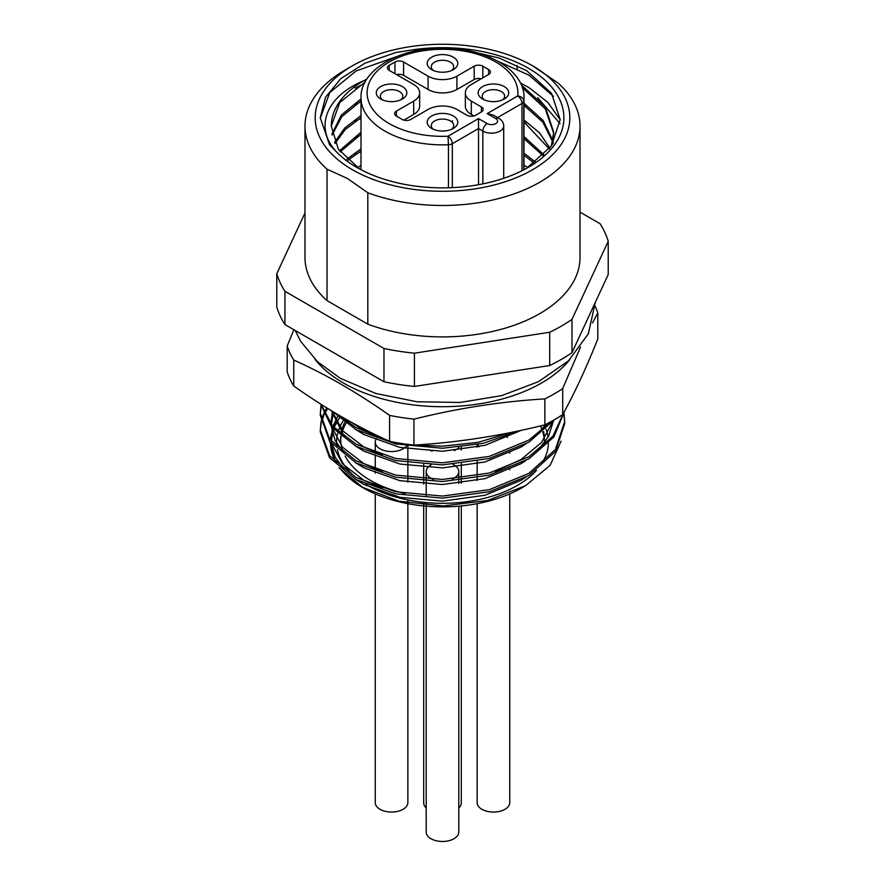 <?xml version="1.0" encoding="UTF-8"?>
<svg xmlns="http://www.w3.org/2000/svg" width="885" height="885" viewBox="0 0 885 885"><rect width="100%" height="100%" fill="white"/><g stroke="black" fill="none" stroke-linecap="round" stroke-linejoin="round"><path stroke-width="1.33" d="M361.003 165.362L358.436 167.044A111.211 64.207 0 0 0 357.551 167.63M461.306 505.932L461.306 802.651A18.806 10.863 180 0 1 458.795 808.071M459.094 447.257A18.806 10.863 180 0 1 454.27 450.62M432.134 451.217A18.806 10.863 180 0 1 429.203 449.834M320.956 422.399L320.259 431.758L329.563 457.722L356.058 479.581L395.717 493.841L442.5 498.166L489.283 491.761L528.942 475.422L555.437 451.483L564.741 423.439L564.132 414.08M564.73 422.399L563.944 415.12M563.734 414.08L563.513 413.096M320.259 429.679L329.563 455.642L356.058 477.502L395.717 491.761L442.5 496.087L489.283 489.682L528.942 473.342L555.437 449.403L564.741 421.36M320.956 405.761L320.259 415.12L329.563 441.084L356.058 462.944L395.717 477.203L442.5 481.54L489.283 475.123L528.942 458.784L553.91 436.98L564.519 411.259M320.259 413.041L329.563 439.004L356.058 460.864L395.717 475.123L442.5 479.46L489.283 473.044L528.942 456.704L552.915 436.194L564.143 411.934M320.669 404.047L331.643 427.068L356.058 446.305L395.717 460.565L442.5 464.902L489.283 458.485L528.942 442.146L554.298 419.822M321.089 404.312L332.572 426.072L356.058 444.226L395.717 458.485L442.5 462.822L489.283 456.406L528.942 440.066L551.322 421.503M332.417 411.348L356.058 429.679L395.717 443.938L442.5 448.264L483.177 443.352L519.506 430.685M337.207 414.202L356.058 427.599L384.754 439.126M415.386 445.011L442.5 446.184L478.132 442.345L511.099 432.433M327.682 408.45L324.463 414.08M323.976 415.12L321.421 422.399M321.178 423.439L320.27 430.718M326.742 407.863L323.976 413.041M323.523 414.08L321.178 421.36M321.697 404.71L321.421 405.761M321.178 406.801L320.27 414.08M561.123 441.128L550.138 465.3L525.513 485.71L521.741 487.901A112.052 64.694 180 0 1 363.27 487.901L338.999 467.811M525.513 485.71L487.58 500.523L443.164 505.954L398.969 501.209L361.766 487.038M362.518 487.458A112.052 64.694 180 0 1 340.88 469.404M336.942 463.862A112.052 64.694 180 0 1 330.448 442.234M331.997 431.426A112.052 64.694 180 0 1 332.937 428.572M335.338 462.291L329.95 441.593M330.072 439.668L332.826 428.606M344.741 418.572A105.946 61.165 0 0 0 343.889 419.789M342.982 421.183A105.946 61.165 0 0 0 338.125 431.681M337.661 433.34A105.946 61.165 0 0 0 336.919 447.202M337.362 449.702A105.946 61.165 0 0 0 355.991 477.469M365.859 484.383A105.946 61.165 0 0 0 367.585 485.4A105.946 61.165 0 0 0 536.41 470.466M344.663 422.444A101.863 58.808 0 0 0 340.957 434.126M340.747 436.028A101.863 58.808 0 0 0 340.637 438.827A101.863 58.808 0 0 0 343.557 452.81M345.084 456.029A101.863 58.808 0 0 0 370.472 480.411A101.863 58.808 0 0 0 405.02 493.509M540.414 425.928A101.863 58.808 180 0 1 541.974 429.468M542.859 432.079A101.863 58.808 180 0 1 544.33 440.487M544.363 438.827A101.863 58.808 0 0 0 543.567 431.46M376.468 438.606A16.295 9.414 0 0 0 375.262 442.146A16.295 9.414 0 0 0 380.041 448.806A16.295 9.414 0 0 0 406.503 445.918M375.262 493.907L375.262 802.651A16.295 9.414 0 0 0 380.041 809.299A16.295 9.414 0 0 0 397.808 811.346A16.295 9.414 0 0 0 407.863 802.651L407.863 503.676M507.559 437.455A16.295 9.414 0 0 0 506.353 436.405M477.137 503.676L477.137 802.651A16.295 9.414 0 0 0 481.905 809.299A16.295 9.414 0 0 0 499.671 811.346A16.295 9.414 0 0 0 509.738 802.651L509.738 493.907M431.106 464.835A16.295 9.414 0 0 0 426.205 471.561A16.295 9.414 0 0 0 430.973 478.21A16.295 9.414 0 0 0 433.639 479.46M452.445 479.017A16.295 9.414 0 0 0 458.795 471.561A16.295 9.414 0 0 0 454.027 464.902A16.295 9.414 0 0 0 453.109 464.415M426.205 506.154L426.205 832.055A16.295 9.414 0 0 0 430.973 838.714A16.295 9.414 0 0 0 448.739 840.75A16.295 9.414 0 0 0 458.795 832.055L458.795 506.154M352.462 169.754A127.34 73.521 0 0 0 532.538 169.754A127.34 73.521 0 0 0 532.538 65.789A127.34 73.521 0 0 0 532.538 65.778L557.97 82.958A137.518 79.396 180 0 1 580.018 126.079A137.518 79.396 180 0 1 508.222 195.828A137.518 79.396 180 0 1 367.806 192.753L347.418 178.482L327.03 169.212A137.518 79.396 180 0 1 304.982 126.079A137.518 79.396 180 0 1 345.261 69.937L352.462 65.789A127.34 73.521 0 0 0 352.462 169.754M436.028 48.321L412.886 49.792A121.4 70.092 180 0 1 528.345 68.2A121.4 70.092 180 0 1 528.345 167.331A121.4 70.092 180 0 1 356.655 167.331A121.4 70.092 180 0 1 338.313 153.747C313.777 129.94 323.932 97.328 363.857 80.679A111.211 64.207 0 0 0 331.289 126.079L339.751 102.549L365.062 82.117M526.431 168.404L551.421 145.959L560.194 119.674L551.554 93.368L526.852 70.789L499.184 58.023L466.561 50.334M484.294 99.883A11.206 6.472 180 0 1 482.225 96.144A11.206 6.472 180 0 1 485.511 91.564A11.206 6.472 180 0 1 501.352 91.564A11.206 6.472 180 0 1 504.638 96.144A11.206 6.472 180 0 1 502.569 99.883M482.635 86.575A15.277 8.817 180 0 1 504.24 86.575A15.277 8.817 180 0 1 504.24 99.054L504.24 99.054A15.277 8.817 180 0 1 482.635 99.054A15.277 8.817 180 0 1 482.635 86.575M433.362 129.287A11.206 6.472 180 0 1 431.294 125.548A11.206 6.472 180 0 1 434.579 120.968A11.206 6.472 180 0 1 450.421 120.968A11.206 6.472 180 0 1 453.706 125.548A11.206 6.472 180 0 1 451.638 129.287M431.692 115.979A15.277 8.817 180 0 1 453.308 115.979A15.277 8.817 180 0 1 453.308 128.458L453.308 128.458A15.277 8.817 180 0 1 431.692 128.458A15.277 8.817 180 0 1 431.692 115.979M382.431 99.883A11.206 6.472 180 0 1 380.362 96.144A11.206 6.472 180 0 1 383.647 91.564A11.206 6.472 180 0 1 399.489 91.564A11.206 6.472 180 0 1 402.775 96.144A11.206 6.472 180 0 1 400.706 99.883M380.76 86.575A15.277 8.817 180 0 1 402.365 86.575A15.277 8.817 180 0 1 402.365 99.054L402.365 99.054A15.277 8.817 180 0 1 380.76 99.054A15.277 8.817 180 0 1 380.76 86.575M433.362 70.479A11.206 6.472 180 0 1 431.294 66.729A11.206 6.472 180 0 1 434.579 62.16A11.206 6.472 180 0 1 450.421 62.16A11.206 6.472 180 0 1 453.706 66.729A11.206 6.472 180 0 1 451.638 70.479M431.692 57.171A15.277 8.817 180 0 1 453.308 57.171A15.277 8.817 180 0 1 453.308 69.65L453.308 69.65A15.277 8.817 180 0 1 431.692 69.65A15.277 8.817 180 0 1 431.692 57.171M389.577 441.327A157.895 91.155 0 0 0 401.635 443.496A157.895 91.155 0 0 0 413.959 445.1L413.959 419.147A157.895 91.155 180 0 1 401.635 417.543A157.895 91.155 180 0 1 389.577 415.375L389.577 441.327C357.628 427.024 325.68 408.582 293.743 386.004A157.895 91.155 180 0 1 287.205 371.921L287.205 345.969L293.864 329.718M569.973 359.343A140.073 80.867 180 0 1 406.248 403.947A140.073 80.867 180 0 1 315.027 359.343M293.743 386.004L293.743 360.04A157.895 91.155 180 0 1 287.205 345.969M293.743 360.04C325.68 374.344 357.628 392.785 389.577 415.375M332.14 135.062L341.765 116.676L361.003 101.012M331.93 134.022L341.356 115.072L361.003 98.932M335.061 143.447L345.25 129.553L361.003 117.65M334.585 142.397L344.785 127.938L361.003 115.57M340.216 151.844L361.003 134.288M339.442 150.793L361.003 132.208M348.004 160.251L361.003 150.915M346.865 159.2L361.003 148.835M357.529 167.619L358.436 167.044M522.327 87.648L545.237 108.778L553.7 133.358M521.287 84.927L545.293 106.775L553.711 132.319L552.461 144.399M553.711 132.319L551.333 146.091M523.997 105.359L542.848 122.174L552.616 141.677M552.848 142.717L553.014 143.536M523.997 103.279L543.224 120.581L552.848 140.638M553.048 141.677L553.28 143.082M523.997 121.997L549.242 148.901M523.997 119.918L539.662 133.004L549.851 148.116M523.997 138.624L543.08 155.738M523.997 136.544L543.976 154.842M523.997 155.262L534.341 163.128M523.997 153.182L535.591 162.187M331.289 126.09L331.289 126.079A111.211 64.207 0 0 0 331.289 126.09L338.335 149.189L359.819 169.09M363.857 80.679L366.844 79.119M520.314 82.847L528.942 87.615L547.859 102.394L560.194 119.796M338.313 153.747L329.563 144.775L320.259 117.771L325.503 97.306L340.813 78.599L364.863 63.244L395.717 52.569L412.886 49.792M320.259 118.302L329.751 92.593L356.058 70.977L397.122 56.43M498.366 61.452L528.942 75.136L553.468 96.377M355.117 88.135L364.377 83.478M522.482 88.124L525.812 89.949M537.704 97.693L560.006 123.568M355.117 104.773L361.003 101.698M523.997 105.569L525.812 106.576M355.117 121.411L361.003 118.324M523.997 122.207L525.812 123.214M355.117 138.038L361.003 134.963M523.997 138.834L525.812 139.852M355.117 154.676L361.003 151.6M523.997 155.472L525.812 156.49M592.485 322.881L597.795 313.002L597.795 338.966C586.102 368.304 574.409 393.493 562.716 414.545L562.716 388.581A157.895 91.155 180 0 1 544.861 398.892L544.861 424.855C501.231 435.741 457.589 442.489 413.959 445.1M562.716 414.545A157.895 91.155 180 0 1 544.861 424.855M562.716 388.581L580.527 347.075M595.229 306.365A157.895 91.155 180 0 1 597.795 313.002M413.959 419.147C457.589 408.25 501.231 401.502 544.861 398.892M481.152 78.82A6.118 3.529 0 0 0 474.194 79.506L456.903 89.485A20.377 11.759 180 0 1 428.097 89.485L403.604 75.347A6.118 3.529 0 0 0 396.646 74.661M413.682 114.442L413.682 101.133A20.377 11.759 0 0 0 419.656 92.814L419.656 106.123A20.377 11.759 180 0 1 413.682 114.442L403.848 120.117M473.951 115.957L471.318 114.442A20.377 11.759 180 0 1 465.344 106.123L465.344 92.814A20.377 11.759 0 0 0 471.318 101.133L481.396 106.952A6.118 3.529 180 0 1 483.188 109.452A6.118 3.529 180 0 1 481.396 111.941L475.632 115.271A6.118 3.529 180 0 1 466.992 115.271L456.903 109.452A20.377 11.759 0 0 0 428.097 109.452L410.806 119.431A6.118 3.529 180 0 1 402.166 119.431L396.403 116.101A6.118 3.529 180 0 1 394.61 113.612A6.118 3.529 180 0 1 396.403 111.112L396.403 116.101M465.344 92.814A20.377 11.759 0 0 1 471.318 84.495L488.597 74.517A6.118 3.529 180 0 0 490.39 72.017A6.118 3.529 180 0 0 488.597 69.528L482.834 66.198L482.834 77.847M428.097 89.485L428.097 76.176A20.377 11.759 0 0 0 456.903 76.176L474.194 66.198A6.118 3.529 180 0 1 482.834 66.198M428.097 76.176L403.604 62.038L403.604 75.347M389.201 65.368L389.201 70.358A6.118 3.529 180 0 1 387.409 67.857A6.118 3.529 180 0 1 389.201 65.368L394.964 62.038A6.118 3.529 180 0 1 403.604 62.038M389.201 70.358L413.682 84.495A20.377 11.759 0 0 1 419.656 92.814M413.682 101.133L396.403 111.112M497.591 117.561L522.006 103.468A6.118 3.529 -120 0 0 517.681 95.989L487.159 113.612L493.277 115.072L498.863 118.291C502.138 120.426 503.753 123.026 503.709 126.079A12.224 7.058 180 0 1 500.125 131.08A12.224 7.058 180 0 1 482.834 131.08L478.519 128.579L478.519 118.601L447.998 136.224A6.118 3.529 -120 0 1 452.312 143.702L478.519 128.579L478.519 184.7M537.582 68.698L532.538 65.789A127.34 73.521 0 0 0 352.462 65.789M517.194 65.457L517.194 68.853M304.982 126.079L304.982 257.502A137.518 79.396 0 0 0 327.03 300.623L327.03 169.212M367.806 192.753L367.806 324.164L327.03 300.623M367.806 324.164A137.518 79.396 0 0 0 508.222 327.24A137.518 79.396 0 0 0 580.018 257.502L580.018 126.079M477.657 444.513A16.295 9.414 0 0 0 479.227 446.77M549.685 332.251A168.084 97.04 0 0 0 571.975 319.385L571.975 352.65A168.084 97.04 0 0 1 549.685 365.527L549.685 332.251L414.412 353.181L414.412 386.446A168.084 97.04 0 0 1 383.968 381.734L383.968 348.469L284.937 291.298L284.937 324.563A168.084 97.04 0 0 1 276.784 306.984L276.784 273.719L304.982 212.964M571.975 352.65L608.216 274.56L608.216 241.284L571.975 319.385M608.216 241.284A168.084 97.04 0 0 0 600.063 223.706L580.018 212.134M276.784 273.719A168.084 97.04 0 0 0 284.937 291.298M383.968 348.469A168.084 97.04 0 0 0 414.412 353.181M340.67 440.487A101.863 58.808 180 0 1 341.134 436.349M341.488 434.557A101.863 58.808 180 0 1 345.958 423.384M383.968 381.734L284.937 324.563M549.685 365.527L414.412 386.446M543.08 461.362A105.946 61.165 0 0 0 548.423 443.429M548.092 437.157A105.946 61.165 0 0 0 546.034 429.181M544.662 425.973A105.946 61.165 0 0 0 544.198 425.01M337.55 416.603L332.915 426.459M332.461 428.019L331.289 436.958L331.598 441.571M332.052 444.193L342.517 463.862L363.857 480.278L382.397 488.343M332.461 411.392L331.289 420.32L331.598 424.933M332.052 427.555L342.517 447.224L363.857 463.64L382.397 471.705M495.478 471.296L521.143 459.481L541.554 442.445L552.384 422.289M332.107 411.149L342.606 430.696L363.857 447.002L382.397 455.067M351.555 422.377L363.857 430.375L382.397 438.429M339.309 418.174L333.988 427.621M333.424 429.092L331.289 441.195M331.355 443.363L335.105 457.102L344.486 470.145M355.117 479.062L363.857 484.438L399.943 497.315L442.5 501.164L485.057 495.235L521.143 480.278L525.812 477.247M333.424 412.465L331.289 424.568M331.355 426.736L335.105 440.464L344.486 453.507M355.117 462.424L363.857 467.8L399.943 480.677L442.5 484.526L485.057 478.597L521.143 463.64L525.812 460.62M537.704 450.786L548.534 436.338L553.424 420.972M331.41 410.728L344.486 436.869M355.117 445.786L363.857 451.162L399.943 464.039L442.5 467.888L485.057 461.959L521.143 447.002L525.812 443.982M537.704 434.159L545.724 424.424M341.134 416.503L344.486 420.242M355.117 429.148L363.857 434.524L399.943 447.412L442.5 451.262L485.057 445.332L521.221 430.32M339.751 417.576L333.833 426.371M426.205 808.071A18.806 10.863 180 0 1 423.694 802.651L423.694 505.932M452.423 122.539L452.423 120.802M523.997 97.804A81.497 47.049 180 0 1 523.776 101.233A6.118 4.978 -172.8 0 0 517.681 95.989A75.38 43.52 0 0 0 444.336 49.306A75.38 43.52 0 0 0 367.142 93.876A75.38 43.52 0 0 0 447.998 136.224L448.441 144.731A81.497 47.049 180 0 1 384.875 131.08A81.497 47.049 180 0 1 361.003 97.804C360.062 70.402 399.047 47.58 442.478 48.166C485.931 47.558 524.938 70.391 523.997 97.804L523.997 169.721M523.776 169.832L523.776 101.233A6.118 3.529 0 0 1 522.006 103.468L522.006 170.739M448.441 187.775L448.441 144.731A6.118 3.529 0 0 0 452.312 143.702L452.312 187.631M488.597 69.528L488.597 74.517M474.194 66.198L474.194 79.506M456.903 89.485L456.903 76.176M394.964 62.038L394.964 73.687M481.396 106.952L481.396 111.941M471.318 114.442L471.318 101.133M482.834 183.87L482.834 131.08A6.118 3.529 -60 0 1 487.159 123.59L478.519 118.601M498.863 118.291A6.118 3.529 120 0 0 495.799 118.601A6.118 3.529 180 0 1 495.799 123.59A6.118 3.529 180 0 1 487.159 123.59M487.159 113.612L495.799 118.601M527.781 167.586L523.997 165.185M461.306 483.166L461.306 480.301M461.306 478.221L461.306 463.663M461.306 449.89L461.306 447.025M595.295 302.393L588.315 333.899L568.402 360.87L538.666 381.59L501.64 395.628L460.023 402.465L417.001 401.757L376.003 393.537L340.15 378.216L317.483 361.699L300.69 341.356L295.181 330.481M407.863 446.128L407.863 460.687M407.863 462.766L407.863 477.314M407.863 479.393L407.863 482.17M407.863 499.959L407.863 503.023M509.738 451.715L509.738 453.098M509.738 468.353L509.738 469.736M458.795 471.561L458.795 478.486M458.795 480.566L458.795 483.453M503.709 126.079L503.709 178.294M361.003 169.721L361.003 97.804M426.205 471.561L426.205 479.172M426.205 481.252L426.205 495.81M426.205 502.591L426.205 505.357M477.137 444.624L477.137 447.235M477.137 461.251L477.137 475.809M477.137 477.889L477.137 480.5M375.262 442.146L375.262 452.744M375.262 454.824L375.262 469.371M375.262 471.451L375.262 473.198M331.289 436.958L331.289 441.106M331.289 420.32L331.289 424.479M423.694 505.147L423.694 502.348M423.694 484.04L423.694 481.097M423.694 479.017L423.694 464.459"/></g></svg>
